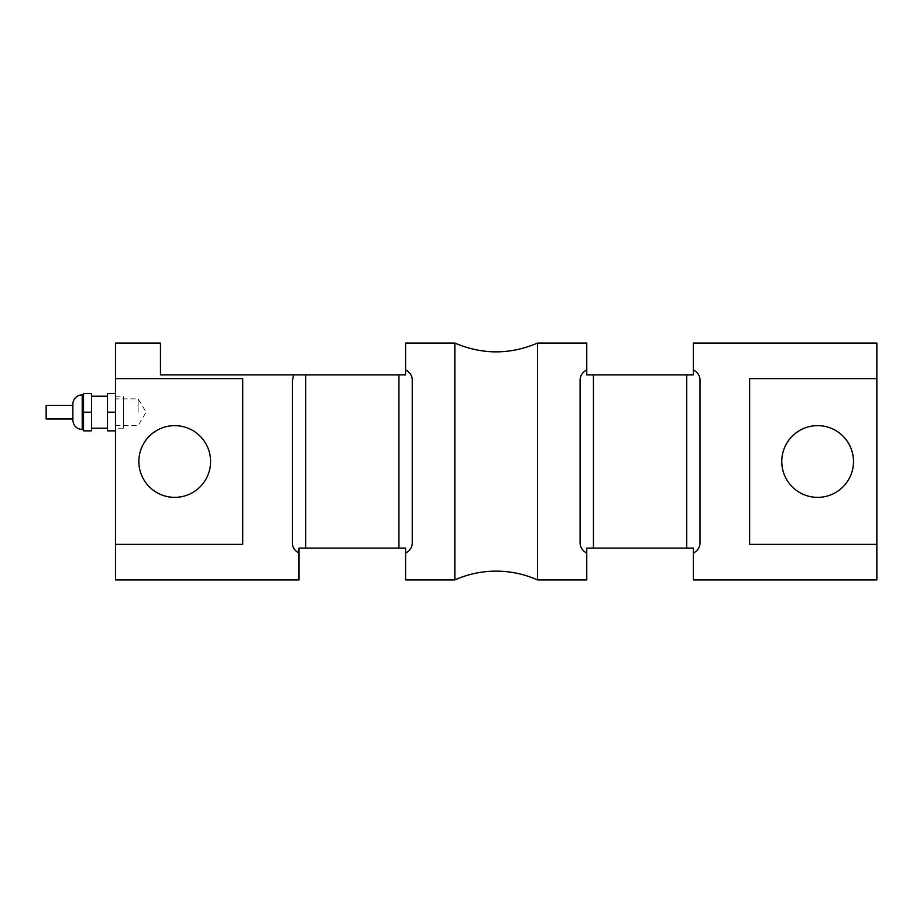 <?xml version="1.0" encoding="UTF-8"?>
<svg xmlns="http://www.w3.org/2000/svg" width="923" height="923" viewBox="0 0 923 923"><rect width="100%" height="100%" fill="white"/><g stroke="black" fill="none" stroke-linecap="round" stroke-linejoin="round"><path stroke-width="0.69" stroke-dasharray="4.62 3.46" d="M123.497 428.191L123.497 396.221L123.497 428.191L115.502 428.191L115.502 396.221L115.502 428.191M46.15 405.416L46.15 419.007M72.871 405.416L72.871 419.007L72.871 405.416M72.871 420.207L72.871 404.216M83.532 394.894L83.532 429.53L83.532 394.894M91.527 412.212L91.527 430.856L83.532 430.856L83.532 412.212L91.527 412.212L91.527 393.556L83.532 393.556L83.532 412.212M91.527 396.221L91.527 428.191L91.527 396.221M107.506 396.221L107.506 428.191L107.506 396.221M115.502 412.212L115.502 430.856L107.506 430.856L107.506 412.212L115.502 412.212L115.502 393.556L115.502 430.856M115.502 393.556L107.506 393.556L107.506 412.212M138.15 412.212L138.15 398.886L138.15 412.212M138.854 461.5A35.87 35.87 0 0 0 192.653 492.559A35.87 35.87 0 0 0 192.653 430.441A35.87 35.87 0 0 0 138.854 461.5M781.769 461.5A35.87 35.87 0 0 0 835.569 492.559A35.87 35.87 0 0 0 835.569 430.441A35.87 35.87 0 0 0 781.769 461.5M160.464 343.068L160.464 374.911L293.676 374.911L292.349 380.703L292.349 542.297C292.199 546.935 294.414 550.546 299.017 553.108L299.017 579.932M405.589 579.932L405.589 548.089L299.017 548.089L299.017 553.108M293.676 374.911L405.589 374.911L405.589 343.068M586.763 343.068L586.763 374.911L693.346 374.911L693.346 343.068M292.349 380.703L292.349 542.297L292.349 380.703M115.502 544.385L242.737 544.385L242.737 378.615L115.502 378.615L115.502 579.932M115.502 343.068L115.502 378.615M693.346 579.932L693.346 553.108C697.938 550.546 700.153 546.935 700.003 542.297L700.003 380.703C700.153 376.065 697.938 372.454 693.346 369.892M586.763 369.892C582.171 372.454 579.956 376.065 580.106 380.703L580.106 542.297C579.956 546.935 582.171 550.546 586.763 553.108L586.763 579.932M537.509 579.932L537.509 343.068M876.85 378.615L749.626 378.615L749.626 544.385L876.85 544.385L876.85 343.068M876.85 579.932L876.85 544.385M580.106 542.297L580.106 380.703L580.106 542.297M693.346 553.108L693.346 548.089L586.763 548.089L586.763 553.108M454.843 343.068L454.843 579.932M405.589 553.108C410.181 550.546 412.408 546.935 412.246 542.297L412.246 380.703C412.408 376.065 410.181 372.454 405.589 369.892M412.246 380.703L412.246 542.297L412.246 380.703M242.737 544.385L242.737 378.615L242.737 544.385M749.626 544.385L749.626 378.615L749.626 544.385M82.205 394.894L82.205 429.53M305.675 374.911L305.675 548.089M398.932 374.911L398.932 548.089M686.677 374.911L686.677 548.089M593.431 548.089L593.431 374.911M115.502 396.221L123.497 396.221M115.502 425.526L138.15 425.526L146.157 412.212L138.15 398.886L115.502 398.886"/><path stroke-width="1.38" d="M72.871 419.007L46.15 419.007L46.15 405.416L72.871 405.416M83.532 429.53L82.205 429.53C76.54 428.976 73.425 425.861 72.871 420.207L72.871 404.216A9.322 9.322 0 0 1 82.205 394.894L83.532 394.894M91.527 412.212L91.527 393.556L83.532 393.556L83.532 412.212L91.527 412.212L91.527 430.856L83.532 430.856L83.532 412.212M91.527 396.221L107.506 396.221M115.502 393.556L107.506 393.556L107.506 412.212L115.502 412.212M115.502 430.856L107.506 430.856L107.506 412.212M138.854 461.5A35.87 35.87 0 0 1 192.653 430.441A35.87 35.87 0 0 1 192.653 492.559A35.87 35.87 0 0 1 138.854 461.5M781.769 461.5A35.87 35.87 0 0 1 835.569 430.441A35.87 35.87 0 0 1 835.569 492.559A35.87 35.87 0 0 1 781.769 461.5M876.85 378.615L876.85 544.385L749.626 544.385L749.626 378.615L876.85 378.615L876.85 343.068L693.346 343.068L693.346 374.911L586.763 374.911L586.763 369.892C582.171 372.454 579.956 376.065 580.106 380.703L580.106 542.297C579.956 546.935 582.171 550.546 586.763 553.108L586.763 579.932L537.509 579.932A101.518 101.518 0 0 0 454.843 579.932L454.843 343.068L405.589 343.068L405.589 374.911L160.464 374.911L160.464 343.068L115.502 343.068L115.502 378.615L242.737 378.615L242.737 544.385L115.502 544.385L115.502 378.615M586.763 369.892L586.763 343.068L537.509 343.068L537.509 579.932M115.502 544.385L115.502 579.932L299.017 579.932L299.017 548.089L405.589 548.089L405.589 579.932L454.843 579.932M299.017 553.108C294.414 550.546 292.199 546.935 292.349 542.297L292.349 380.703L293.676 374.911M693.346 369.892C697.938 372.454 700.153 376.065 700.003 380.703L700.003 542.297C700.153 546.935 697.938 550.546 693.346 553.108L693.346 579.932L876.85 579.932L876.85 544.385M586.763 553.108L586.763 548.089L693.346 548.089L693.346 553.108M405.589 369.892C410.181 372.454 412.408 376.065 412.246 380.703L412.246 542.297C412.408 546.935 410.181 550.546 405.589 553.108M82.205 429.53L82.205 394.894M305.675 374.911L305.675 548.089M398.932 374.911L398.932 548.089M686.677 374.911L686.677 548.089M593.431 374.911L593.431 548.089M107.506 428.191L91.527 428.191M454.843 343.068C482.394 354.778 509.958 354.778 537.509 343.068"/></g></svg>
